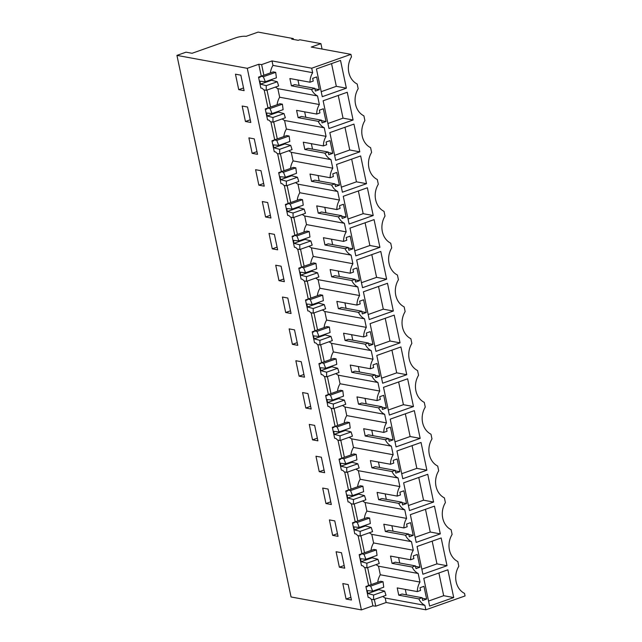 <?xml version="1.0" encoding="UTF-8"?>
<svg xmlns="http://www.w3.org/2000/svg" width="642" height="642" viewBox="0 0 642 642"><rect width="100%" height="100%" fill="white"/><g stroke="black" fill="none" stroke-linecap="round" stroke-linejoin="round"><path stroke-width="0.96" d="M322.059 49.049L320.92 43.64L299.822 39.764L298.241 40.326L291.709 39.122L293.29 38.568L293.474 39.451M320.92 43.64L311.25 47.059L350.941 54.353L351.471 56.897A18.53 15.657 100.4 0 0 357.193 84.022L358.18 88.732A18.53 15.657 100.4 0 0 363.902 115.857L364.889 120.568A18.53 15.657 100.4 0 0 370.611 147.692L371.598 152.403A18.53 15.657 100.4 0 0 377.319 179.527L378.307 184.238A18.53 15.657 100.4 0 0 384.028 211.362L385.015 216.073A18.53 15.657 100.4 0 0 390.737 243.198L391.724 247.916A18.53 15.657 100.4 0 0 397.446 275.041L398.433 279.752A18.53 15.657 100.4 0 0 404.155 306.876L405.142 311.587A18.53 15.657 100.4 0 0 410.864 338.711L411.851 343.422A18.53 15.657 100.4 0 0 417.573 370.546L418.56 375.257A18.53 15.657 100.4 0 0 424.282 402.382L425.269 407.092A18.53 15.657 100.4 0 0 430.991 434.217L431.978 438.935A18.53 15.657 100.4 0 0 437.7 466.052L438.687 470.771A18.53 15.657 100.4 0 0 444.408 497.895L445.396 502.606A18.53 15.657 100.4 0 0 451.117 529.73L452.104 534.441A18.53 15.657 100.4 0 0 457.826 561.565L458.813 566.276A18.53 15.657 100.4 0 0 464.535 593.401L465.065 595.937L425.839 609.804L386.147 602.509L375.763 606.176L372.898 605.839L361.398 609.9L291.059 596.972L176.935 55.389L186.019 52.179L192.054 53.286L235.718 37.854A7.648 1.782 -11.9 0 1 246.063 36.361L258.116 32.1L293.29 38.568M275.466 87.063A15.889 13.434 100.4 0 0 277.858 88.652L317.549 95.947L319.363 104.526A15.889 13.434 -79.6 0 0 316.691 114.059L319.957 112.904L319.379 110.175L323.327 108.779L326.016 121.515L322.059 122.911L321.49 120.182L318.223 121.33A15.889 13.434 -79.6 0 0 324.258 127.782L326.072 136.361L286.38 129.066A15.889 13.434 100.4 0 0 283.82 136.585M323.399 145.894L326.666 144.739L326.088 142.01L330.036 140.614L332.725 153.35L328.768 154.746L328.198 152.018L308.096 148.318L304.83 149.474L303.297 142.195L323.399 145.894A15.889 13.434 -79.6 0 1 326.072 136.361M328.198 152.018L324.932 153.173A15.889 13.434 -79.6 0 0 330.967 159.617L332.781 168.196L293.089 160.901A15.889 13.434 100.4 0 0 290.529 168.421M330.108 177.73L333.375 176.574L332.797 173.846L336.745 172.449L339.433 185.185L335.477 186.581L334.907 183.853L314.805 180.161L311.539 181.309L310.006 174.038L330.108 177.73A15.889 13.434 -79.6 0 1 332.781 168.196M334.907 183.853L331.641 185.008A15.889 13.434 -79.6 0 0 337.676 191.46L339.49 200.039L299.798 192.736A15.889 13.434 100.4 0 0 297.238 200.256M336.817 209.565L340.083 208.409L339.506 205.681L343.454 204.284L346.142 217.02L342.186 218.416L341.616 215.688L321.514 211.996L318.247 213.152L316.715 205.873L336.817 209.565A15.889 13.434 -79.6 0 1 339.49 200.039M341.616 215.688L338.35 216.844A15.889 13.434 -79.6 0 0 344.385 223.296L346.198 231.874L306.507 224.58A15.889 13.434 100.4 0 0 303.947 232.091M343.526 241.4L346.792 240.244L346.215 237.516L350.163 236.12L352.851 248.855L348.895 250.252L348.325 247.523L328.222 243.832L324.956 244.987L323.424 237.709L343.526 241.4A15.889 13.434 -79.6 0 1 346.198 231.874M348.325 247.523L345.059 248.679A15.889 13.434 -79.6 0 0 351.094 255.131L352.907 263.71L313.216 256.415A15.889 13.434 100.4 0 0 310.656 263.926M350.235 273.235L353.501 272.088L352.923 269.359L356.872 267.955L359.56 280.69L355.604 282.087L355.034 279.358L334.931 275.667L331.665 276.822L330.132 269.544L350.235 273.235A15.889 13.434 -79.6 0 1 352.907 263.71M355.034 279.358L351.768 280.514A15.889 13.434 -79.6 0 0 357.803 286.966L359.616 295.545L319.925 288.25A15.889 13.434 100.4 0 0 317.365 295.761M356.944 305.078L360.21 303.923L359.632 301.194L363.581 299.798L366.269 312.534L362.313 313.93L361.743 311.193L341.64 307.502L338.374 308.658L336.841 301.379L356.944 305.078A15.889 13.434 -79.6 0 1 359.616 295.545M361.743 311.193L358.477 312.349A15.889 13.434 -79.6 0 0 364.512 318.801L366.325 327.38L326.634 320.085A15.889 13.434 100.4 0 0 324.074 327.605M363.653 336.914L366.919 335.758L366.341 333.029L370.29 331.633L372.978 344.369L369.022 345.765L368.452 343.037L348.349 339.337L345.083 340.493L343.55 333.214L363.653 336.914A15.889 13.434 -79.6 0 1 366.325 327.38M368.452 343.037L365.186 344.184A15.889 13.434 -79.6 0 0 371.22 350.636L373.034 359.215L333.342 351.92A15.889 13.434 100.4 0 0 330.782 359.44M370.362 368.749L373.628 367.593L373.05 364.865L376.998 363.468L379.687 376.204L375.731 377.6L375.161 374.872L355.058 371.172L351.792 372.328L350.259 365.057L370.362 368.749A15.889 13.434 -79.6 0 1 373.034 359.215M375.161 374.872L371.895 376.027A15.889 13.434 -79.6 0 0 377.929 382.48L379.743 391.05L340.051 383.755A15.889 13.434 100.4 0 0 337.491 391.275M377.071 400.584L380.337 399.428L379.759 396.7L383.707 395.303L386.396 408.039L382.439 409.435L381.87 406.707L361.767 403.015L358.501 404.163L356.968 396.892L377.071 400.584A15.889 13.434 -79.6 0 1 379.743 391.05M381.87 406.707L378.603 407.863A15.889 13.434 -79.6 0 0 384.638 414.315L386.452 422.893L346.76 415.591A15.889 13.434 100.4 0 0 344.2 423.11M383.78 432.419L387.046 431.263L386.468 428.535L390.416 427.139L393.105 439.874L389.148 441.271L388.579 438.542L368.476 434.851L365.21 436.006L363.677 428.728L383.78 432.419A15.889 13.434 -79.6 0 1 386.452 422.893M388.579 438.542L385.312 439.698A15.889 13.434 -79.6 0 0 391.347 446.15L393.161 454.729L353.469 447.434A15.889 13.434 100.4 0 0 350.909 454.945M390.488 464.254L393.755 463.099L393.177 460.37L397.125 458.974L399.814 471.709L395.857 473.106L395.287 470.377L375.185 466.686L371.919 467.841L370.386 460.563L390.488 464.254A15.889 13.434 -79.6 0 1 393.161 454.729M395.287 470.377L392.021 471.533A15.889 13.434 -79.6 0 0 398.056 477.985L399.87 486.564L360.178 479.269A15.889 13.434 100.4 0 0 357.618 486.78M397.197 496.089L400.464 494.942L399.886 492.213L403.842 490.817L406.522 503.545L402.566 504.941L401.996 502.213L381.902 498.521L378.628 499.677L377.095 492.398L397.197 496.089A15.889 13.434 -79.6 0 1 399.87 486.564M401.996 502.213L398.73 503.368A15.889 13.434 -79.6 0 0 404.765 509.82L406.579 518.399L366.887 511.104A15.889 13.434 100.4 0 0 364.327 518.624M403.906 527.933L407.172 526.777L406.595 524.049L410.551 522.652L413.231 535.388L409.275 536.784L408.705 534.056L388.611 530.356L385.336 531.512L383.804 524.233L403.906 527.933A15.889 13.434 -79.6 0 1 406.579 518.399M408.705 534.056L405.439 535.203A15.889 13.434 -79.6 0 0 411.474 541.655L413.288 550.234L373.596 542.939A15.889 13.434 100.4 0 0 371.036 550.459M410.615 559.768L413.881 558.612L413.304 555.884L417.26 554.487L419.94 567.223L415.984 568.619L415.414 565.891L395.32 562.191L392.045 563.347L390.513 556.068L410.615 559.768A15.889 13.434 -79.6 0 1 413.288 550.234M415.414 565.891L412.148 567.038A15.889 13.434 -79.6 0 0 418.183 573.491L419.996 582.069A15.889 13.434 -79.6 0 0 417.324 591.603L420.59 590.447L420.012 587.719L423.969 586.323L426.649 599.058L422.693 600.455L422.123 597.726L418.857 598.882A15.889 13.434 -79.6 0 0 424.892 605.334L425.839 609.804M309.982 82.216L313.248 81.069L312.67 78.34L316.618 76.944L319.307 89.671L315.35 91.068L314.781 88.339L294.678 84.648L291.412 85.803L289.879 78.525L309.982 82.216A15.889 13.434 -79.6 0 1 312.654 72.69L311.707 68.221L350.941 54.353M314.781 88.339L311.514 89.495A15.889 13.434 -79.6 0 0 317.549 95.947M453.717 597.558L429.61 606.072L423.768 578.33L447.875 569.807L453.717 597.558L443.67 595.704L428.551 601.048M366.502 183.684L360.66 155.942L336.552 164.456L342.395 192.199L366.502 183.684L356.454 181.83L341.335 187.175M380.786 251.447L386.628 279.19L362.521 287.712L356.679 259.962L380.786 251.447M379.92 247.355L374.077 219.612L349.97 228.127L355.812 255.869L379.92 247.355L369.872 245.509L354.753 250.845M393.337 311.025L387.495 283.282L363.388 291.805L369.23 319.547L393.337 311.025L383.29 309.179L368.171 314.524M373.211 215.519L367.368 187.777L343.261 196.291L349.104 224.034L373.211 215.519L363.163 213.674L348.044 219.01M434.457 506.137L440.3 533.879L416.193 542.402L410.35 514.659L434.457 506.137M420.173 438.374L396.066 446.888L390.224 419.146L414.331 410.631L420.173 438.374L410.126 436.528L395.007 441.865M400.046 342.86L394.204 315.118L370.097 323.64L375.939 351.383L400.046 342.86L389.999 341.014L374.88 346.359M413.464 406.538L389.357 415.053L383.515 387.311L407.622 378.796L413.464 406.538L403.417 404.693L388.298 410.029M347.242 92.263L353.084 120.006L328.977 128.528L323.135 100.786L347.242 92.263M359.793 151.841L353.951 124.099L329.844 132.621L335.686 160.364L359.793 151.841L349.746 149.995L334.626 155.34M447.009 565.714L441.166 537.972L417.059 546.494L422.901 574.237L447.009 565.714L436.961 563.869L421.842 569.213M346.375 88.171L322.268 96.693L316.426 68.951L340.533 60.428L346.375 88.171L336.328 86.325L321.209 91.67M406.755 374.703L400.913 346.953L376.806 355.475L382.648 383.218L406.755 374.703L396.708 372.85L381.589 378.194M426.882 470.209L421.04 442.466L396.933 450.981L402.775 478.723L426.882 470.209L416.835 468.363L401.715 473.7M433.591 502.044L427.749 474.302L403.641 482.824L409.484 510.567L433.591 502.044L423.543 500.198L408.424 505.543M361.398 609.9L247.274 68.317L176.935 55.389M240.846 75.178L235.47 74.191L238.728 89.655L244.104 90.642L240.846 75.178M328.062 489.052L322.685 488.064L325.943 503.529L331.32 504.516L328.062 489.052M332.652 535.364L338.029 536.351L334.771 520.887L329.394 519.9L332.652 535.364L337.467 533.663M278.981 280.674L275.723 265.21L281.1 266.197L284.358 281.661L278.981 280.674L283.788 278.973M274.391 234.362L277.649 249.826L272.272 248.839L269.014 233.375L274.391 234.362M292.399 344.345L289.141 328.881L294.517 329.876L297.776 345.332L292.399 344.345L297.206 342.651M287.809 298.032L291.067 313.497L285.69 312.51L282.432 297.045L287.809 298.032M252.145 153.326L248.887 137.87L254.264 138.857L257.522 154.321L252.145 153.326L256.952 151.632M245.437 121.49L242.178 106.026L247.555 107.021L250.813 122.478L245.437 121.49L250.244 119.797M267.682 202.527L270.94 217.991L265.563 217.004L262.305 201.54L267.682 202.527M258.854 185.169L255.596 169.705L260.973 170.692L264.231 186.156L258.854 185.169L263.661 183.468M314.644 425.381L309.267 424.394L312.526 439.858L317.902 440.845L314.644 425.381M319.235 471.693L324.611 472.681L321.353 457.216L315.976 456.229L319.235 471.693L324.041 469.992M301.226 361.711L295.85 360.724L299.108 376.18L304.485 377.175L301.226 361.711M305.817 408.023L311.193 409.01L307.935 393.546L302.559 392.559L305.817 408.023L310.624 406.322M339.361 567.199L344.738 568.186L341.48 552.73L336.103 551.735L339.361 567.199L344.176 565.506M348.189 584.565L342.812 583.578L346.07 599.042L351.447 600.029L348.189 584.565M247.274 68.317L258.774 64.256L261.278 76.133M264.183 89.928L267.987 107.976M270.892 121.763L274.696 139.812M277.601 153.599L281.405 171.647M284.31 185.434L288.114 203.482M291.019 217.277L294.822 235.317M297.728 249.112L301.531 267.152M304.436 280.947L308.24 298.987M311.145 312.782L314.949 330.831M317.854 344.618L321.658 362.666M324.563 376.453L328.367 394.501M331.272 408.288L335.076 426.336M337.981 440.131L341.785 458.171M344.69 471.966L348.494 490.007M351.399 503.801L355.203 521.842M358.108 535.637L361.911 553.685M364.817 567.472L368.62 585.52M371.525 599.307L372.898 605.839M367.633 567.6L371.212 584.605M360.924 535.765L364.504 552.762M354.215 503.93L357.795 520.927M347.507 472.095L351.086 489.092M340.798 440.26L344.377 457.256M334.089 408.416L337.668 425.421M327.38 376.581L330.959 393.586M320.671 344.746L324.25 361.751M313.962 312.911L317.541 329.908M307.253 281.076L310.832 298.073M300.544 249.24L304.123 266.237M293.835 217.405L297.415 234.402M287.126 185.562L290.706 202.567M280.418 153.727L283.997 170.732M273.701 121.892L277.288 138.897M266.992 90.057L270.579 107.053M311.707 68.221L272.015 60.926L261.631 64.593L263.87 75.218M261.631 64.593L258.774 64.256M374.342 599.435L375.763 606.176M272.015 60.926L272.962 65.396A15.889 13.434 100.4 0 0 270.402 72.907M263.332 76.719L260.901 76.27L259.906 77.369L258.549 77.12L273.267 71.896L275.699 72.345L276.405 77.818L265.323 81.735L263.332 76.719L275.699 72.345M265.323 81.735L259.89 81.197L260.508 84.142L266.221 85.659L266.269 90.313L278.644 85.94L277.304 81.743L266.221 85.659M266.269 90.313L263.766 89.848L262.201 88.283L260.845 88.034L258.549 77.12M373.612 599.692L385.986 595.327L384.646 591.121L378.884 589.629L367.858 593.521L373.572 595.038L373.612 599.692L371.108 599.235L369.551 597.662L368.187 597.413L365.892 586.499L367.248 586.748L368.243 585.648L380.618 581.283L383.041 581.724L383.747 587.205L372.665 591.121L370.675 586.098L383.041 581.724M365.892 586.499L368.219 585.673L370.675 586.098M366.903 567.857L379.278 563.483L377.937 559.286L372.175 557.794L361.149 561.686L366.863 563.203L366.903 567.857L364.399 567.4L362.842 565.827L361.478 565.578L359.183 554.664L360.539 554.913L361.534 553.813L373.909 549.44L376.332 549.889L377.039 555.37L365.956 559.278L363.966 554.263L376.332 549.889M361.534 553.813L363.966 554.263M360.194 536.022L372.569 531.648L371.228 527.451L365.467 525.95L354.44 529.851L360.154 531.367L360.194 536.022L357.69 535.556L356.133 533.992L354.769 533.743L352.474 522.829L353.83 523.078L354.825 521.978L367.2 517.604L369.623 518.054L370.33 523.527L359.247 527.443L357.257 522.428L369.623 518.054M354.825 521.978L357.257 522.428M353.485 504.187L365.86 499.813L364.52 495.616L358.758 494.115L347.723 498.015L353.445 499.524L353.485 504.187L350.981 503.721L349.425 502.156L348.06 501.908L345.765 490.994L347.121 491.242L348.116 490.143L360.491 485.769L362.915 486.219L363.621 491.692L352.538 495.608L350.548 490.584L362.915 486.219M348.116 490.143L350.548 490.584M346.776 472.351L359.151 467.978L357.811 463.773L352.049 462.28L341.014 466.18L346.736 467.689L346.776 472.351L344.272 471.886L342.716 470.321L341.351 470.072L339.056 459.15L340.412 459.407L341.408 458.308L353.782 453.934L356.206 454.384L356.912 459.857L345.829 463.773L343.839 458.749L356.206 454.384M341.408 458.308L343.839 458.749M340.067 440.508L352.442 436.143L351.102 431.938L345.34 430.445L334.305 434.345L340.019 435.854L340.067 440.508L337.564 440.051L335.999 438.486L334.642 438.237L332.347 427.315L333.704 427.564L334.699 426.473L347.073 422.099L349.497 422.548L350.203 428.021L339.12 431.938L337.13 426.914L349.497 422.548M332.347 427.315L334.675 426.497L337.13 426.914M333.358 408.673L345.733 404.308L344.393 400.102L338.631 398.61L327.597 402.51L333.31 404.019L333.358 408.673L330.855 408.216L329.29 406.643L327.934 406.394L325.638 395.48L326.995 395.729L327.99 394.629L340.364 390.264L342.788 390.705L343.494 396.186L332.412 400.102L330.421 395.079L342.788 390.705M327.99 394.629L330.421 395.079M326.65 376.838L339.024 372.472L337.684 368.267L331.922 366.775L320.888 370.667L326.601 372.183L326.65 376.838L324.146 376.381L322.581 374.808L321.225 374.559L318.93 363.645L320.286 363.894L321.281 362.794L333.655 358.429L336.079 358.87L336.785 364.351L325.703 368.267L323.712 363.244L336.079 358.87M321.281 362.794L323.712 363.244M319.941 345.003L332.315 340.629L330.975 336.432L325.213 334.939L314.179 338.832L319.893 340.348L319.941 345.003L317.437 344.545L315.872 342.972L314.516 342.724L312.221 331.81L313.577 332.058L314.572 330.959L326.947 326.585L329.37 327.035L330.076 332.516L318.994 336.424L317.004 331.408L329.37 327.035M314.572 330.959L317.004 331.408M313.232 313.168L325.606 308.794L324.266 304.597L318.504 303.096L307.47 306.996L313.184 308.513L313.232 313.168L310.728 312.702L309.163 311.137L307.807 310.888L305.512 299.974L306.868 300.223L307.863 299.124L320.238 294.75L322.661 295.2L323.367 300.673L312.285 304.589L310.295 299.573L322.661 295.2M307.863 299.124L310.295 299.573M306.523 281.332L318.897 276.959L317.557 272.762L311.795 271.261L300.761 275.161L306.475 276.67L306.523 281.332L304.019 280.867L302.454 279.302L301.098 279.053L298.803 268.139L300.159 268.388L301.154 267.289L313.529 262.915L315.952 263.364L316.658 268.837L305.576 272.754L303.586 267.73L315.952 263.364M301.154 267.289L303.586 267.73M299.814 249.497L312.189 245.124L310.848 240.919L305.086 239.426L294.052 243.326L299.766 244.835L299.814 249.497L297.31 249.032L295.745 247.467L294.389 247.218L292.094 236.296L293.45 236.553L294.445 235.453L306.82 231.08L309.243 231.529L309.95 237.002L298.867 240.919L296.877 235.895L309.243 231.529M294.445 235.453L296.877 235.895M293.105 217.654L305.48 213.288L304.139 209.083L298.378 207.591L287.343 211.491L293.057 213L293.105 217.654L290.601 217.197L289.036 215.632L287.68 215.375L285.385 204.461L286.741 204.71L287.736 203.618L300.111 199.245L302.534 199.686L303.241 205.167L292.158 209.083L290.168 204.06L302.534 199.686M287.736 203.618L290.168 204.06M286.396 185.819L298.771 181.453L297.431 177.248L291.669 175.756L280.634 179.656L286.348 181.164L286.396 185.819L283.892 185.361L282.328 183.789L280.971 183.54L278.676 172.626L280.032 172.875L281.027 171.775L293.402 167.41L295.826 167.851L296.532 173.332L285.449 177.248L283.459 172.225L295.826 167.851M281.027 171.775L283.459 172.225M279.687 153.984L292.062 149.61L290.722 145.413L284.96 143.92L273.925 147.812L279.639 149.329L279.687 153.984L277.183 153.526L275.619 151.953L274.262 151.705L271.967 140.791L273.323 141.039L274.319 139.94L286.685 135.574L289.117 136.016L289.823 141.497L278.74 145.413L276.75 140.389L289.117 136.016M274.319 139.94L276.75 140.389M272.978 122.149L285.353 117.775L284.013 113.578L278.251 112.077L267.216 115.977L272.93 117.494L272.978 122.149L270.475 121.691L268.91 120.118L267.553 119.869L265.258 108.955L266.615 109.204L267.61 108.105L279.976 103.731L282.408 104.181L283.114 109.662L272.031 113.57L270.041 108.554L282.408 104.181M267.61 108.105L270.041 108.554M418.761 477.479L423.543 500.198M412.052 445.644L416.835 468.363M391.925 350.131L396.708 372.85M331.545 63.606L336.328 86.325M432.178 541.15L436.961 563.869M344.963 127.276L349.746 149.995M338.254 95.441L343.037 118.16L327.918 123.505M398.634 381.966L403.417 404.693M385.216 318.296L389.999 341.014M405.343 413.809L410.126 436.528M425.469 509.315L430.252 532.033L415.133 537.378M358.38 190.955L363.163 213.674M378.507 286.46L383.29 309.179M365.089 222.79L369.872 245.509M371.798 254.625L376.581 277.344L361.462 282.689M351.672 159.112L356.454 181.83M438.887 572.985L443.67 595.704M267.216 115.977L266.599 113.032L272.031 113.57M316.691 114.059L296.588 110.36L298.121 117.638L318.223 121.33M321.49 120.182L301.387 116.483L298.121 117.638M304.661 111.844L305.809 117.293M284.013 113.578L272.93 117.494M278.074 111.443L278.251 112.077M265.258 108.955L267.586 108.129M273.925 147.812L273.307 144.867L278.74 145.413M311.37 143.68L312.518 149.137M290.722 145.413L279.639 149.329M284.783 143.278L284.96 143.92M271.967 140.791L274.295 139.964M280.634 179.656L280.016 176.702L285.449 177.248M318.079 175.515L319.226 180.972M297.431 177.248L286.348 181.164M291.492 175.114L291.669 175.756M278.676 172.626L281.003 171.807M287.343 211.491L286.725 208.538L292.158 209.083M324.788 207.358L325.935 212.807M304.139 209.083L293.057 213M298.201 206.949L298.378 207.591M285.385 204.461L287.712 203.642M294.052 243.326L293.434 240.373L298.867 240.919M331.497 239.193L332.644 244.642M310.848 240.919L299.766 244.835M304.91 238.784L305.086 239.426M292.094 236.296L294.421 235.478M300.761 275.161L300.143 272.208L305.576 272.754M338.206 271.028L339.353 276.477M317.557 272.762L306.475 276.67M311.619 270.619L311.795 271.261M298.803 268.139L301.13 267.313M307.47 306.996L306.852 304.051L312.285 304.589M344.915 302.863L346.062 308.312M324.266 304.597L313.184 308.513M318.328 302.454L318.504 303.096M305.512 299.974L307.839 299.148M314.179 338.832L313.561 335.886L318.994 336.424M351.623 334.699L352.771 340.156M330.975 336.432L319.893 340.348M325.037 334.297L325.213 334.939M312.221 331.81L314.548 330.983M320.888 370.667L320.27 367.722L325.703 368.267M358.332 366.534L359.48 371.991M337.684 368.267L326.601 372.183M331.745 366.133L331.922 366.775M318.93 363.645L321.257 362.818M327.597 402.51L326.979 399.557L332.412 400.102M365.041 398.369L366.189 403.826M344.393 400.102L333.31 404.019M338.454 397.968L338.631 398.61M325.638 395.48L327.966 394.661M334.305 434.345L333.688 431.392L339.12 431.938M371.75 430.212L372.898 435.661M351.102 431.938L340.019 435.854M345.163 429.803L345.34 430.445M341.014 466.18L340.396 463.227L345.829 463.773M378.459 462.047L379.607 467.496M357.811 463.773L346.736 467.689M351.872 461.638L352.049 462.28M339.056 459.15L341.383 458.332M347.723 498.015L347.105 495.062L352.538 495.608M385.168 493.883L386.315 499.332M364.52 495.616L353.445 499.524M358.581 493.473L358.758 494.115M345.765 490.994L348.092 490.167M354.44 529.851L353.814 526.905L359.247 527.443M391.877 525.718L393.024 531.167M371.228 527.451L360.154 531.367M365.29 525.308L365.467 525.95M352.474 522.829L354.801 522.002M361.149 561.686L360.523 558.741L365.956 559.278M398.586 557.553L399.733 563.01M377.937 559.286L366.863 563.203M371.999 557.152L372.175 557.794M359.183 554.664L361.51 553.837M367.858 593.521L367.232 590.576L372.665 591.121M417.324 591.603L397.221 587.912L398.762 595.182L418.857 598.882M422.123 597.726L402.028 594.035L398.762 595.182M405.295 589.388L406.442 594.845M384.646 591.121L373.572 595.038M378.708 588.987L378.884 589.629M297.952 80.009L299.1 85.458M277.304 81.743L271.542 80.242L260.508 84.142M271.365 79.6L271.542 80.242M382.809 596.45A15.889 13.434 100.4 0 0 385.208 598.031L386.147 602.509M277.858 88.652L279.671 97.231A15.889 13.434 100.4 0 0 277.111 104.75M282.175 118.898A15.889 13.434 100.4 0 0 284.567 120.487L286.38 129.066M288.884 150.734A15.889 13.434 100.4 0 0 291.275 152.323L293.089 160.901M295.593 182.577A15.889 13.434 100.4 0 0 297.984 184.166L299.798 192.736M302.302 214.412A15.889 13.434 100.4 0 0 304.693 216.001L306.507 224.58M309.011 246.247A15.889 13.434 100.4 0 0 311.402 247.836L313.216 256.415M315.72 278.082A15.889 13.434 100.4 0 0 318.111 279.671L319.925 288.25M322.428 309.917A15.889 13.434 100.4 0 0 324.82 311.506L326.634 320.085M329.137 341.753A15.889 13.434 100.4 0 0 331.529 343.342L333.342 351.92M335.846 373.588A15.889 13.434 100.4 0 0 338.238 375.177L340.051 383.755M342.555 405.431A15.889 13.434 100.4 0 0 344.947 407.02L346.76 415.591M349.264 437.266A15.889 13.434 100.4 0 0 351.655 438.855L353.469 447.434M355.973 469.101A15.889 13.434 100.4 0 0 358.364 470.69L360.178 479.269M362.682 500.937A15.889 13.434 100.4 0 0 365.073 502.526L366.887 511.104M369.391 532.772A15.889 13.434 100.4 0 0 371.782 534.361L373.596 542.939M376.1 564.607A15.889 13.434 100.4 0 0 378.499 566.196L380.305 574.775A15.889 13.434 100.4 0 0 377.745 582.294M346.07 599.042L350.885 597.341M299.108 376.18L303.915 374.487M312.526 439.858L317.333 438.157M265.563 217.004L270.37 215.303M285.69 312.51L290.497 310.808M272.272 248.839L277.079 247.138M325.943 503.529L330.758 501.827M238.728 89.655L243.535 87.954M353.084 120.006L343.037 118.16M440.3 533.879L430.252 532.033M386.628 279.19L376.581 277.344M326.016 121.515L321.594 120.696M279.671 97.231L319.363 104.526M284.567 120.487L324.258 127.782M332.725 153.35L328.303 152.539M304.83 149.474L324.932 153.173M291.275 152.323L330.967 159.617M339.433 185.185L335.012 184.374M311.539 181.309L331.641 185.008M297.984 184.166L337.676 191.46M346.142 217.02L341.721 216.21M318.247 213.152L338.35 216.844M304.693 216.001L344.385 223.296M352.851 248.855L348.429 248.045M324.956 244.987L345.059 248.679M311.402 247.836L351.094 255.131M359.56 280.69L355.138 279.88M331.665 276.822L351.768 280.514M318.111 279.671L357.803 286.966M366.269 312.534L361.847 311.715M338.374 308.658L358.477 312.349M324.82 311.506L364.512 318.801M372.978 344.369L368.556 343.55M345.083 340.493L365.186 344.184M331.529 343.342L371.22 350.636M379.687 376.204L375.265 375.393M351.792 372.328L371.895 376.027M338.238 375.177L377.929 382.48M386.396 408.039L381.974 407.229M358.501 404.163L378.603 407.863M344.947 407.02L384.638 414.315M393.105 439.874L388.683 439.064M365.21 436.006L385.312 439.698M351.655 438.855L391.347 446.15M399.814 471.709L395.392 470.899M371.919 467.841L392.021 471.533M358.364 470.69L398.056 477.985M406.522 503.545L402.101 502.734M378.628 499.677L398.73 503.368M365.073 502.526L404.765 509.82M413.231 535.388L408.81 534.569M385.336 531.512L405.439 535.203M371.782 534.361L411.474 541.655M419.94 567.223L415.518 566.413M392.045 563.347L412.148 567.038M378.499 566.196L418.183 573.491M380.305 574.775L419.996 582.069M426.649 599.058L422.227 598.248M385.208 598.031L424.892 605.334M312.654 72.69L272.962 65.396M319.307 89.671L314.885 88.861M291.412 85.803L311.514 89.495"/></g></svg>
